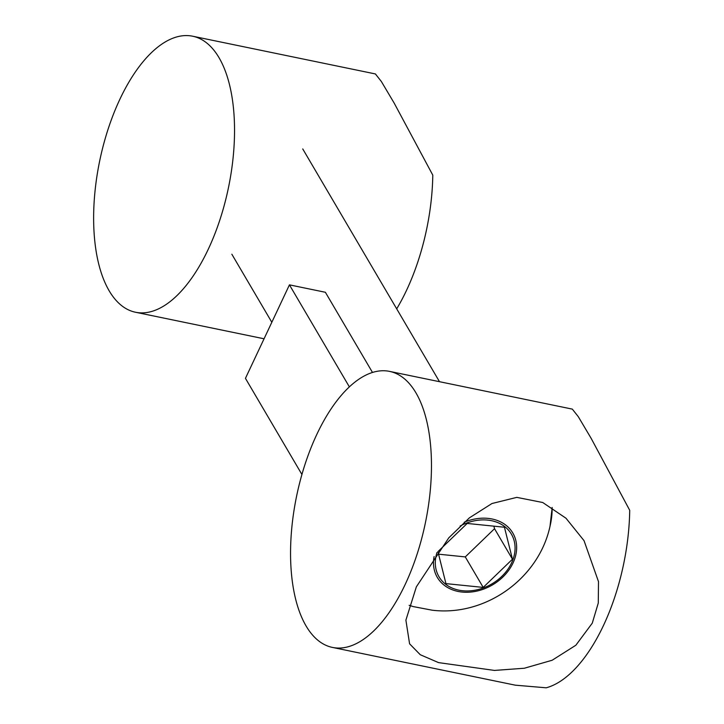 <?xml version="1.0" encoding="UTF-8"?>
<svg xmlns="http://www.w3.org/2000/svg" width="724" height="724" viewBox="0 0 724 724"><rect width="100%" height="100%" fill="white"/><g stroke="black" fill="none" stroke-linecap="round" stroke-linejoin="round"><path stroke-width="1.09" d="M192.584 36.2A140.945 65.73 101.7 0 1 208.222 249.346A140.945 65.73 101.7 0 1 135.587 312.261A140.945 65.73 101.7 0 1 119.949 99.116A140.945 65.73 101.7 0 1 192.584 36.2L375.385 73.939L381.331 81.459L394.164 103.08L432.789 175.127A140.945 65.73 101.7 0 1 406.553 290.297A140.945 65.73 101.7 0 1 396.698 308.84M592.277 623.156L598.277 603.038L598.495 581.634L584.024 540.638L565.978 518.221L542.729 502.51L516.791 497.37L491.967 503.524L469.36 517.877L448.78 537.851L416.354 586.838L405.892 620.142L409.585 643.808L420.255 654.713L438.518 662.605L494.438 670.424L524.33 668.243L552.168 660.243L575.842 645.247L592.277 623.156M316.877 434.282A140.945 65.73 101.7 0 1 389.512 371.376A140.945 65.73 101.7 0 1 405.15 584.521A140.945 65.73 101.7 0 1 332.515 647.437A140.945 65.73 101.7 0 1 316.877 434.282M389.512 371.376L572.313 409.114L578.259 416.626L591.092 438.246L629.717 510.293A140.945 65.73 101.7 0 1 603.481 625.473A140.945 65.73 101.7 0 1 546.195 687.8L515.316 685.176L332.515 647.437M301.935 474.501L245.445 378.344L289.437 284.858L325.384 292.279L372.48 372.444M349.357 386.86L289.437 284.858M512.456 559.218L504.438 527.235L467.179 523.443L437.93 551.634L445.939 583.616L483.207 587.408L512.456 559.218L494.528 528.71L493.886 526.158M438.563 554.186L465.279 556.91L494.528 528.71M465.279 556.91L483.207 587.408M552.177 507.515L550.005 526.33A99.279 78.038 149.6 0 0 552.141 507.497M464.256 522.212A43.793 34.426 -30.4 0 1 488.066 518.384A43.793 34.426 -30.4 0 1 514.574 559.236A43.793 34.426 -30.4 0 1 462.066 592.051A43.793 34.426 -30.4 0 1 434.101 556.539M436.979 552.53A41.992 33.005 149.6 0 0 462.727 590.748A41.992 33.005 149.6 0 0 513.072 559.281A41.992 33.005 149.6 0 0 487.65 520.104A41.992 33.005 149.6 0 0 460.102 526.049M413.359 606.612L409.123 605.3A99.279 78.038 149.6 0 0 413.359 606.612L432.174 610.196C485.306 616.73 538.674 578.702 550.005 526.33M264.061 338.787L135.587 312.261M302.741 148.936L439.495 381.693M231.843 254.224L271.826 322.28"/></g></svg>
